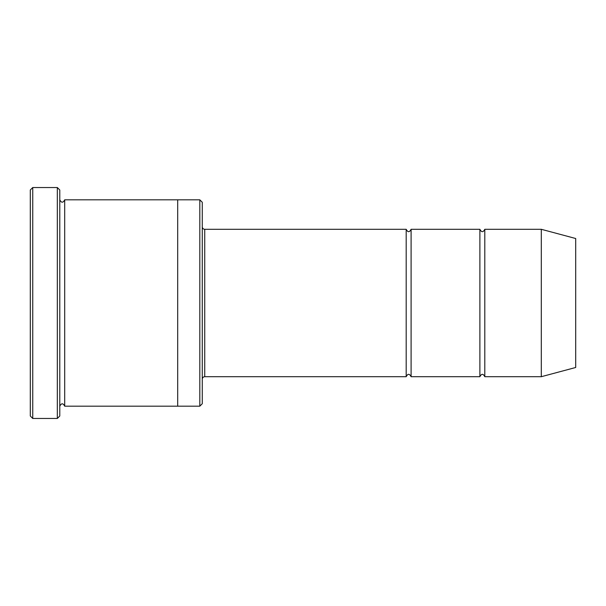 <?xml version="1.0" encoding="UTF-8"?>
<svg xmlns="http://www.w3.org/2000/svg" width="606" height="606" viewBox="0 0 606 606"><rect width="100%" height="100%" fill="white"/><g stroke="black" fill="none" stroke-linecap="round" stroke-linejoin="round"><path stroke-width="0.91" d="M406.187 376.705L204.73 376.705L204.73 229.295L406.187 229.295L406.187 376.705C407.823 373.531 409.459 373.531 411.095 376.705L411.095 229.295L479.884 229.295L479.884 376.705C481.528 373.531 483.164 373.531 484.8 376.705L484.8 229.295L541.302 229.295L541.302 376.705L484.8 376.705M199.813 199.821L202.275 202.275L202.275 403.725L199.813 406.179L199.813 199.821L177.702 199.821L177.702 406.187L199.813 406.179M59.782 406.187C61.418 403.013 63.054 403.013 64.698 406.187L64.698 199.813C63.054 202.987 61.418 202.987 59.782 199.813M32.754 187.534L32.754 418.466L30.3 416.011L30.3 189.989L32.754 187.534L57.328 187.534L57.328 418.466L59.782 416.011L59.782 189.989L57.328 187.534M541.302 376.705L575.7 367.486L575.7 238.514L541.302 229.295M411.095 376.705L479.884 376.705M64.698 406.187L177.702 406.187M64.698 199.813L177.702 199.813M484.8 229.295C483.164 232.469 481.528 232.469 479.884 229.295M411.095 229.295C409.459 232.469 407.823 232.469 406.187 229.295M204.73 229.295C203.237 229.151 202.419 228.333 202.275 226.841M204.73 376.705C203.237 376.849 202.419 377.667 202.275 379.159M32.754 418.466L57.328 418.466"/></g></svg>
